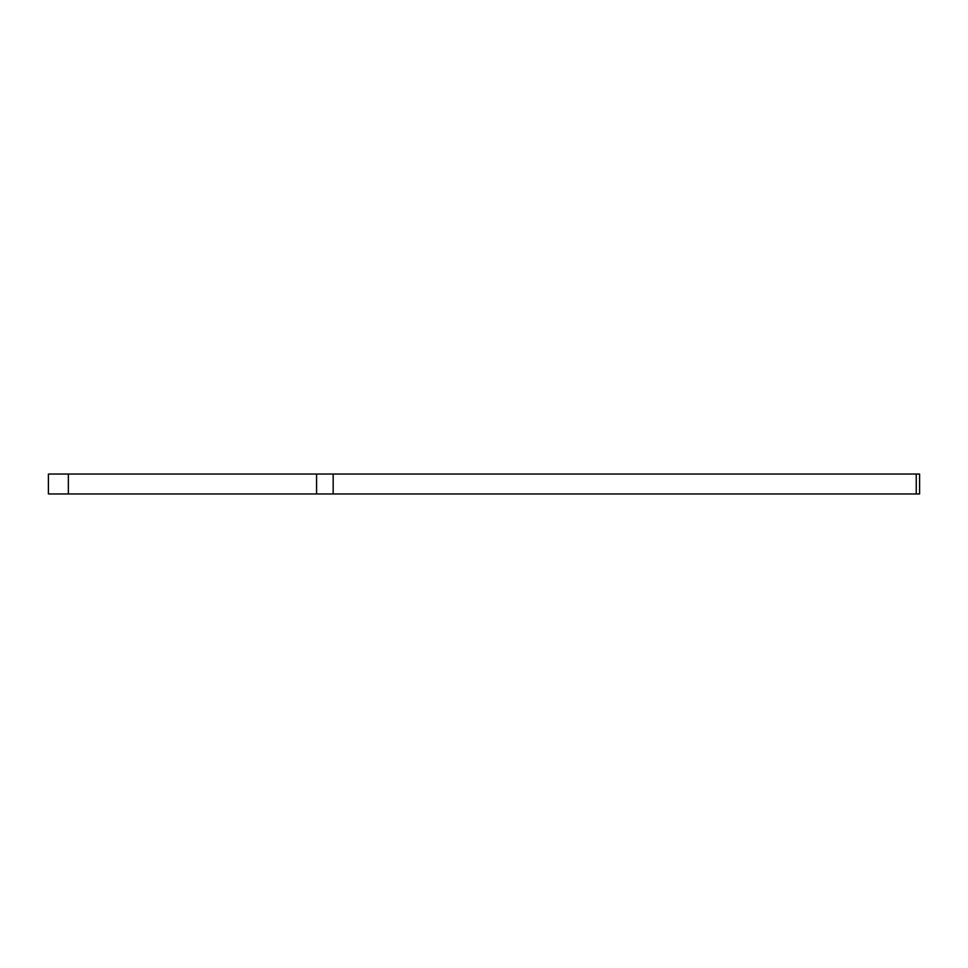 <?xml version="1.0" encoding="UTF-8"?>
<svg xmlns="http://www.w3.org/2000/svg" width="968" height="968" viewBox="0 0 968 968"><rect width="100%" height="100%" fill="white"/><g stroke="black" fill="none" stroke-linecap="round" stroke-linejoin="round"><path stroke-width="1.45" d="M68.353 493.97L48.4 493.97L48.4 474.03L68.353 474.03L68.353 493.97L316.572 493.97L316.572 474.03L919.6 474.03L919.6 493.97L916.248 493.97L916.248 474.03M333.173 474.03L333.173 493.97L916.248 493.97M333.173 493.97L316.572 493.97M68.353 474.03L316.572 474.03"/></g></svg>
